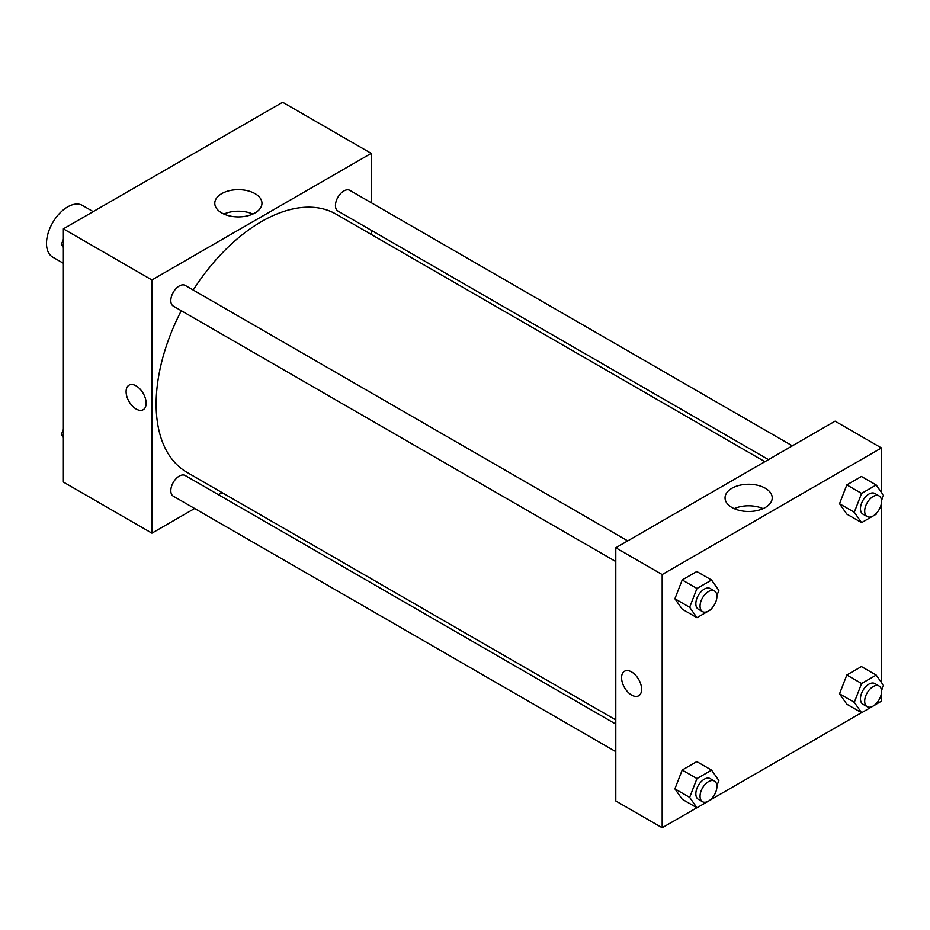 <?xml version="1.0" encoding="UTF-8"?>
<svg xmlns="http://www.w3.org/2000/svg" width="930" height="930" viewBox="0 0 930 930"><rect width="100%" height="100%" fill="white"/><g stroke="black" fill="none" stroke-linecap="round" stroke-linejoin="round"><path stroke-width="1.4" d="M93.186 211.621L82.491 205.449A29.818 17.217 120 0 0 59.52 213.435A29.818 17.217 120 0 0 46.5 243.451A29.818 17.217 120 0 0 52.673 257.099L63.368 263.271M194.649 508.501L151.927 533.169L63.368 482.042L63.368 228.838L282.65 102.242L371.21 153.369L371.21 202.694M371.21 230.245L371.21 234.406M221.689 193.649A23.587 13.625 180 0 1 247.403 190.697A23.587 13.625 180 0 1 261.958 203.275A23.587 13.625 180 0 1 238.371 216.899A23.587 13.625 180 0 1 214.784 203.275A23.587 13.625 180 0 1 221.689 193.649M151.927 533.169L151.927 279.965L63.368 228.838M151.927 279.965L371.21 153.369M252.809 214.04A23.587 13.625 0 0 0 223.932 214.04M129.038 385.171A14.159 8.172 -120 0 0 126.864 396.517A14.159 8.172 -120 0 0 136.117 409.002A14.159 8.172 60 0 1 126.864 396.529A14.159 8.172 60 0 1 129.026 385.171A14.159 8.172 60 0 1 143.197 393.355A14.159 8.172 60 0 1 143.197 409.712A14.159 8.172 60 0 1 136.117 409.002A14.159 8.172 -120 0 0 143.197 409.7M222.119 492.644L218.504 494.737M627.715 540.888L185.21 285.417A11.927 6.882 120 0 0 173.282 292.299A11.927 6.882 120 0 0 173.282 306.075L615.788 561.546M615.788 724.098L185.21 475.509A11.927 6.882 120 0 0 176.026 478.706A11.927 6.882 120 0 0 170.818 490.715A11.927 6.882 120 0 0 173.282 496.167L615.788 751.649M792.348 445.842L349.843 190.359A11.927 6.882 120 0 0 340.647 193.556A11.927 6.882 120 0 0 335.451 205.565A11.927 6.882 120 0 0 337.916 211.029L768.494 459.618M181.292 310.69A149.091 86.083 120 0 0 156.135 404.132A149.091 86.083 120 0 0 187.023 472.382L615.788 719.936M764.879 461.699L336.114 214.156A149.091 86.083 120 0 0 193.219 290.032M696.872 807.728L662.172 827.758L615.788 800.986L615.788 547.782L835.07 421.174L881.454 447.958L881.454 492.47M711.613 799.219L861.506 712.682M876.246 704.173L881.454 701.162L881.454 692.897M674.889 598.769L682.202 609.162L674.889 598.769L682.202 579.948L674.889 598.769L689.653 607.29L696.954 588.469L711.566 580.029L718.867 590.422L716.879 595.56M696.803 571.508L682.202 579.948L696.803 571.508L711.566 580.029M839.523 503.723L846.823 514.116L839.523 503.723L846.823 484.89L839.523 503.723L854.286 512.244L861.587 493.412L876.2 484.983L883.5 495.376L881.512 500.503M861.436 476.462L846.823 484.89L861.436 476.462L876.2 484.983M839.523 693.815L846.823 704.208L839.523 693.815L846.823 674.994L839.523 693.815L854.286 702.336L861.587 683.515L876.2 675.087L883.5 685.468L881.512 690.606M861.436 666.566L846.823 674.994L861.436 666.566L876.2 675.087M662.172 827.758L662.172 574.554L881.454 447.958M881.454 502.793L881.454 682.573M674.889 788.873L682.202 799.254L674.889 788.873L682.202 770.04L674.889 788.873L689.653 797.394L696.954 778.561L711.566 770.133L718.867 780.526L716.879 785.652M696.803 761.612L682.202 770.04L696.803 761.612L711.566 770.133M731.945 507.501A23.587 13.625 180 0 1 725.04 497.864A23.587 13.625 180 0 1 748.627 484.251A23.587 13.625 180 0 1 772.214 497.864A23.587 13.625 180 0 1 757.648 510.454A23.587 13.625 180 0 1 731.945 507.501M662.172 574.554L615.788 547.782M641.619 689.293A14.159 8.172 60 0 1 638.689 695.779A14.159 8.172 60 0 1 624.518 687.596A14.159 8.172 60 0 1 624.518 671.239A14.159 8.172 60 0 1 635.434 675.04A14.159 8.172 60 0 1 641.619 689.293M763.065 508.64A23.587 13.625 0 0 0 734.188 508.64M624.518 671.239A14.159 8.172 -120 0 0 624.518 687.596A14.159 8.172 -120 0 0 638.689 695.768M712.02 608.092L711.566 609.243L696.954 617.683L689.653 607.29M714.438 590.957L710.229 588.527A11.927 6.882 120 0 0 701.034 591.724A11.927 6.882 120 0 0 695.826 603.721A11.927 6.882 120 0 0 698.302 609.185L702.51 611.615A11.927 6.882 120 0 0 714.438 604.733A11.927 6.882 120 0 0 714.438 590.957A11.927 6.882 120 0 0 705.254 594.154A11.927 6.882 120 0 0 700.046 606.162A11.927 6.882 120 0 0 702.51 611.615M696.954 617.683L682.202 609.162M696.954 588.469L682.202 579.948M876.641 513.046L876.2 514.197L861.587 522.637L854.286 512.244M879.071 495.911L874.851 493.481A11.927 6.882 120 0 0 865.667 496.678A11.927 6.882 120 0 0 860.459 508.675A11.927 6.882 120 0 0 862.924 514.139L867.144 516.569A11.927 6.882 120 0 0 879.071 509.687A11.927 6.882 120 0 0 879.071 495.911A11.927 6.882 120 0 0 869.887 499.108A11.927 6.882 120 0 0 864.679 511.116A11.927 6.882 120 0 0 867.144 516.569M861.587 522.637L846.823 514.116M861.587 493.412L846.823 484.89M712.02 798.184L711.566 799.347L696.954 807.775L689.653 797.394M714.438 781.061L710.229 778.631A11.927 6.882 120 0 0 701.034 781.816A11.927 6.882 120 0 0 695.826 793.825A11.927 6.882 120 0 0 698.302 799.288L702.51 801.718A11.927 6.882 120 0 0 714.438 794.836A11.927 6.882 120 0 0 714.438 781.061A11.927 6.882 120 0 0 705.254 784.257A11.927 6.882 120 0 0 700.046 796.254A11.927 6.882 120 0 0 702.51 801.718M696.954 807.775L682.202 799.254M696.954 778.561L682.202 770.04M876.641 703.138L876.2 704.301L861.587 712.729L854.286 702.336M879.071 686.015L874.851 683.573A11.927 6.882 120 0 0 865.667 686.77A11.927 6.882 120 0 0 860.459 698.779A11.927 6.882 120 0 0 862.924 704.231L867.144 706.672A11.927 6.882 120 0 0 879.071 699.779A11.927 6.882 120 0 0 879.071 686.015A11.927 6.882 120 0 0 869.887 689.211A11.927 6.882 120 0 0 864.679 701.208A11.927 6.882 120 0 0 867.144 706.672M861.587 712.729L846.823 704.208M861.587 683.515L846.823 674.994M63.368 247.427L61.322 244.532L63.368 239.266M68.588 225.827L83.328 217.318M63.368 245.706L61.322 244.532M233.209 130.781L247.95 122.272M63.368 437.53L61.322 434.624L63.368 429.369M63.368 435.81L61.322 434.624"/></g></svg>
